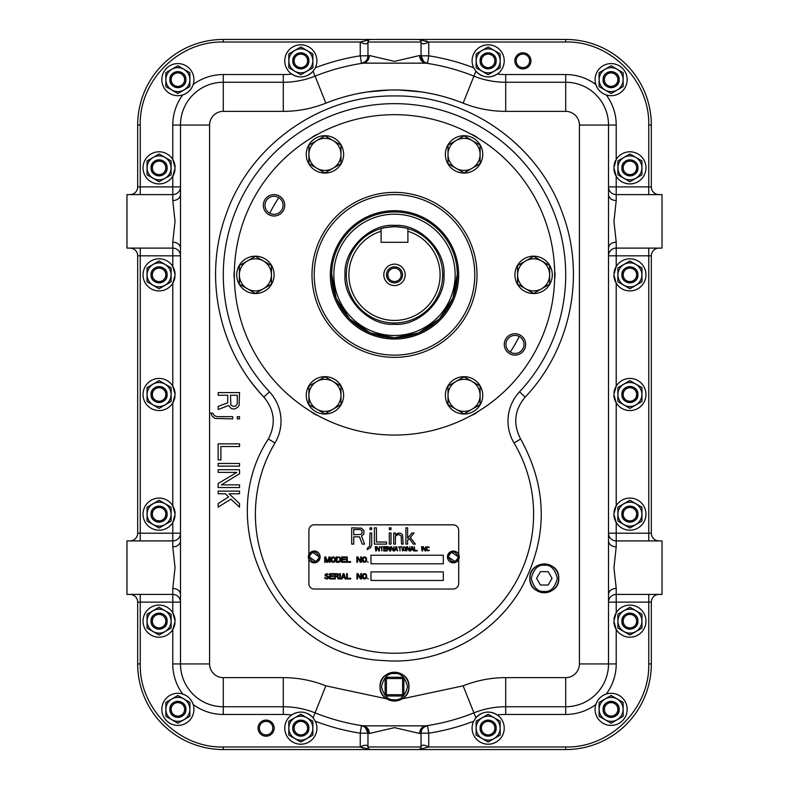 <?xml version="1.0" encoding="UTF-8"?>
<svg xmlns="http://www.w3.org/2000/svg" width="789" height="789" viewBox="0 0 789 789"><rect width="100%" height="100%" fill="white"/><g stroke="black" fill="none" stroke-linecap="round" stroke-linejoin="round"><path stroke-width="1.18" d="M530.948 60.852A8.038 8.038 0 0 1 522.91 68.89A8.038 8.038 0 0 1 514.872 60.852A8.038 8.038 0 0 1 522.91 52.814A8.038 8.038 0 0 1 530.948 60.852A8.028 8.028 0 0 1 522.91 68.88A8.028 8.028 0 0 1 514.882 60.852A8.028 8.028 0 0 1 522.91 52.824A8.028 8.028 0 0 1 530.938 60.852A8.058 8.058 0 0 0 522.91 52.794A8.058 8.058 0 0 0 514.852 60.852A8.058 8.058 0 0 0 522.91 68.909A8.058 8.058 0 0 0 530.967 60.852M258.052 728.148A8.038 8.038 0 0 0 266.09 736.186A8.038 8.038 0 0 0 274.128 728.148A8.038 8.038 0 0 0 266.09 720.11A8.038 8.038 0 0 0 258.052 728.148A8.028 8.028 0 0 1 266.09 720.12A8.028 8.028 0 0 1 274.118 728.148A8.028 8.028 0 0 1 266.09 736.176A8.028 8.028 0 0 1 258.062 728.148A8.058 8.058 0 0 0 266.09 736.206A8.058 8.058 0 0 0 274.148 728.148A8.058 8.058 0 0 0 266.09 720.091A8.058 8.058 0 0 0 258.033 728.148M662.02 540.889L648.745 540.909L648.745 533.206L616.219 533.206L616.219 546.905L613.95 567.656L616.219 588.407L616.219 594.413L662.02 594.413L662.02 540.909L616.219 540.909A7.703 7.703 0 0 1 608.516 533.206A7.703 7.703 144.1 0 0 616.219 540.909A7.703 7.703 0 0 1 608.516 533.206A7.703 7.703 144.1 0 0 616.219 540.909M608.516 186.904A7.703 7.703 144.1 0 0 616.219 194.607A7.703 7.703 0 0 1 608.516 186.904L616.219 186.904L616.219 194.607A7.703 7.703 144.1 0 1 608.516 186.904A7.703 7.703 0 0 0 616.219 194.607L662.02 194.607L648.745 194.607L648.745 186.904L616.219 186.904L616.219 176.223A16.046 16.046 0 0 0 645.964 167.86A16.046 16.046 0 0 0 616.219 159.486L616.219 125.056A50.506 50.506 0 0 0 606.258 94.936A16.046 16.046 0 0 0 627.176 79.64A16.046 16.046 0 0 0 611.13 63.593A16.046 16.046 0 0 0 595.833 84.512A50.506 50.506 0 0 0 565.713 74.551L505.71 74.551A77.904 77.904 0 0 1 497.238 74.087A16.046 16.046 0 0 0 488.154 44.795A16.046 16.046 0 0 0 473.666 67.765A221.719 221.719 0 0 0 428.743 55.812L427.549 63.416L425.784 63.15A214.016 214.016 0 0 1 425.784 63.15L363.216 63.15A214.016 214.016 0 0 1 363.226 63.15L361.451 63.416L360.257 55.812A221.719 221.719 0 0 0 315.334 67.765A16.046 16.046 0 0 0 300.846 44.795A16.046 16.046 0 0 0 291.762 74.087A77.904 77.904 0 0 1 283.29 74.551L223.287 74.551A50.506 50.506 0 0 0 193.167 84.512A16.046 16.046 0 0 0 177.87 63.593A16.046 16.046 0 0 0 161.824 79.64A16.046 16.046 0 0 0 182.742 94.936A50.506 50.506 0 0 0 172.781 125.056L172.781 159.486A16.046 16.046 0 0 0 143.036 167.86A16.046 16.046 0 0 0 172.781 176.223L172.781 186.904L140.255 186.904L140.255 194.607L129.978 194.607A7.703 7.703 0 0 0 137.68 186.885A7.703 7.703 0 0 1 129.978 194.607L126.98 194.587L126.98 248.111L172.781 248.111L172.781 242.115L175.05 221.364L172.781 200.613L172.781 194.607L126.98 194.607M129.978 594.413A7.703 7.703 84.3 0 1 137.68 602.115A7.703 7.703 84.3 0 0 129.978 594.413L140.255 594.413L140.255 663.943L137.68 663.943L137.68 602.115L172.781 602.115L172.781 594.413A7.703 7.703 -36.3 0 1 180.484 602.115A7.703 7.703 -36.3 0 0 172.781 594.413L126.98 594.413L126.98 540.909L129.978 540.889A7.703 7.703 0 0 0 137.68 533.177M367.171 749.215L370.524 749.55A2.564 2.564 45 0 1 367.96 746.986L367.96 733.188L365.277 727.35L361.451 725.584L363.216 725.85A214.016 214.016 0 0 1 363.216 725.85L425.784 725.85A214.016 214.016 0 0 0 426.701 725.712A214.016 214.016 0 0 1 425.774 725.85A214.016 214.016 0 0 1 425.774 725.85L427.549 725.584A214.016 214.016 0 0 1 427.441 725.594A214.016 214.016 0 0 0 427.549 725.584L428.743 733.188A221.719 221.719 0 0 0 473.666 721.235A16.046 16.046 0 0 0 488.154 744.205A16.046 16.046 0 0 0 497.238 714.913A77.904 77.904 0 0 1 505.71 714.449L565.713 714.449A50.506 50.506 0 0 0 595.833 704.488A16.046 16.046 0 0 0 611.13 725.407A16.046 16.046 0 0 0 627.176 709.36A16.046 16.046 0 0 0 606.258 694.064A50.506 50.506 0 0 0 616.219 663.943L616.219 629.514A16.046 16.046 0 0 0 645.964 621.14A16.046 16.046 0 0 0 616.219 612.777L616.219 602.115L648.745 602.115L648.745 594.413L659.022 594.413A7.703 7.703 0 0 0 651.319 602.115A7.703 7.703 0 0 1 659.022 594.413M180.484 602.115L172.781 602.115L172.781 612.777A16.046 16.046 0 0 0 143.036 621.14A16.046 16.046 0 0 0 172.781 629.514L172.781 663.943L180.484 663.943L180.484 540.929C180.03 544.558 177.466 546.55 172.781 546.905L172.781 540.909L126.98 540.909M180.484 540.929L180.484 194.636C180.03 198.266 177.466 200.258 172.781 200.613M223.287 39.45A85.606 85.606 0 0 0 137.68 125.056A85.606 85.606 0 0 1 223.287 39.45L370.534 39.45A2.564 2.564 143.8 0 0 367.96 42.014C367.457 44.421 364.893 44.421 360.257 42.014L223.287 42.014L223.287 39.45L370.534 39.45L360.257 42.014L370.534 39.45L565.713 39.45A85.606 85.606 0 0 1 651.319 125.056A85.606 85.606 0 0 0 565.713 39.45L418.466 39.45A2.564 2.564 -135 0 1 421.04 42.014L421.04 55.812L419.62 55.526L394.49 61.374L369.38 55.526L367.96 55.812C367.654 59.944 365.485 62.479 361.451 63.416A214.016 214.016 0 0 0 315.067 76.138A85.606 85.606 0 0 1 283.29 82.253L223.287 82.253A42.803 42.803 0 0 0 180.484 125.056L180.484 194.636M428.486 41.916L425.794 40.9M421.829 39.785L418.476 39.45L428.743 42.014C424.107 44.421 421.543 44.421 421.04 42.014L367.96 42.014L367.96 55.812A7.703 7.703 0 0 1 364.883 61.976A7.703 7.703 0 0 0 367.96 55.812C367.654 59.944 365.485 62.479 361.451 63.416A7.703 7.703 0 0 1 361.451 63.416L361.559 63.406M659.022 194.607A7.703 7.703 -95.7 0 1 651.319 186.904A7.703 7.703 0 0 0 659.022 194.587A7.703 7.703 -95.7 0 1 651.319 186.904L651.319 125.056A85.606 85.606 0 0 0 565.713 39.45L565.713 42.014L428.743 42.014L428.743 55.812L421.04 55.812L423.723 61.65L427.549 63.416A7.703 7.703 0 0 1 421.04 55.812M565.713 746.986L565.713 749.55L418.466 749.55L428.743 746.986L418.466 749.55L223.287 749.55L370.534 749.55L360.257 746.986C364.893 744.579 367.457 744.579 367.96 746.986L421.04 746.986C421.543 744.579 424.107 744.579 428.743 746.986L565.713 746.986C610.084 748.12 649.889 708.315 648.745 663.943L648.745 602.115L651.319 602.115L651.319 663.943A85.606 85.606 0 0 1 565.713 749.55L418.466 749.55A2.564 2.564 -36.2 0 0 421.04 746.986L421.04 733.188C421.346 729.056 423.515 726.521 427.549 725.584A7.703 7.703 0 0 1 427.549 725.584L427.441 725.594M651.319 533.177A7.703 7.703 0 0 0 659.022 540.889A7.703 7.703 -95.7 0 1 651.319 533.206L651.319 255.823A7.703 7.703 0 0 1 659.022 248.111L648.745 248.111L648.745 255.823L651.319 255.823A7.703 7.703 0 0 1 659.022 248.111M360.524 747.084L363.206 748.1M394.5 225.407L395.259 225.417C419.827 223.711 446.239 250.902 443.941 275.223C445.844 299.712 418.9 326.39 394.5 324.279L393.741 324.279C369.173 325.975 342.761 298.784 345.059 274.464C343.156 249.985 370.1 223.297 394.5 225.407M381.748 228.406A48.149 48.149 0 0 0 381.097 228.593C381.876 227.952 386.344 227.321 394.5 226.69C402.646 227.311 407.114 227.952 407.903 228.593A48.149 48.149 0 0 0 381.955 228.356M407.903 231.276L407.903 228.593A48.149 48.149 0 0 1 394.5 322.997A48.149 48.149 0 0 1 381.097 228.593L381.097 242.292L407.903 242.292L407.903 231.276A45.584 45.584 0 0 1 394.5 320.433A45.584 45.584 0 0 1 381.097 231.276M455.154 274.848A60.654 60.654 0 0 0 394.5 214.194A60.654 60.654 0 0 0 333.846 274.848A60.654 60.654 0 0 0 394.5 335.503A60.654 60.654 0 0 0 455.154 274.848M457.373 274.848A62.873 62.873 0 0 0 394.5 211.965A62.873 62.873 0 0 0 331.627 274.848A62.873 62.873 0 0 0 394.5 337.722A62.873 62.873 0 0 0 457.373 274.848M405.201 274.848A10.701 10.701 0 0 1 394.5 285.549A10.701 10.701 0 0 1 383.799 274.848A10.701 10.701 0 0 1 394.5 264.147A10.701 10.701 0 0 1 405.201 274.848M387.823 274.848A6.677 6.677 0 0 0 394.5 281.525A6.677 6.677 0 0 0 401.177 274.848A6.677 6.677 0 0 0 394.5 268.171A6.677 6.677 0 0 0 387.823 274.848L388.356 277.452M386.472 274.848A8.028 8.028 0 0 1 394.5 266.82A8.028 8.028 0 0 1 402.528 274.848A8.028 8.028 0 0 1 394.5 282.866A8.028 8.028 0 0 1 386.472 274.848M400.644 272.244L401.177 274.848M516.164 60.852A6.746 6.746 0 0 1 522.91 54.106A6.746 6.746 0 0 1 529.646 60.852A6.746 6.746 0 0 1 522.91 67.598A6.746 6.746 0 0 1 516.164 60.852M259.354 728.148A6.746 6.746 0 0 1 266.09 721.402A6.746 6.746 0 0 1 272.836 728.148A6.746 6.746 0 0 1 266.09 734.894A6.746 6.746 0 0 1 259.354 728.148M269.463 391.817A42.803 42.803 0 0 1 274.976 442.964A139.111 139.111 0 0 0 394.5 653.243A139.111 139.111 0 0 0 514.024 442.964A42.803 42.803 0 0 1 519.537 391.817A171.213 171.213 0 0 1 519.537 391.827A171.213 171.213 0 0 0 394.5 103.655A171.213 171.213 0 0 0 269.463 391.817A171.213 171.213 0 0 1 269.463 391.817L263.832 397.084C274.631 410.063 276.14 424.038 268.359 439.019C210.87 526.519 278.448 657.05 383.237 660.511C438.674 665.403 495.167 635.382 522.131 586.7C548.108 537.181 547.615 487.957 520.641 439.019C512.86 424.038 514.369 410.063 525.168 397.084C570.575 349.537 585.763 276.012 562.863 214.312C538.828 144.466 467.818 94.7 393.967 95.952C320.107 95.144 249.393 145.334 225.782 215.318C203.375 276.821 218.691 349.793 263.832 397.084A178.916 178.916 0 0 1 250.212 380.653M223.287 105.726L223.287 111.357A13.699 13.699 0 0 0 209.588 125.056L209.588 663.943A13.699 13.699 0 0 0 223.287 677.643L283.29 677.643A114.711 114.711 0 0 1 325.867 685.838L386.906 698.867M402.104 698.857L463.133 685.838A114.711 114.711 0 0 1 505.71 677.643L565.713 677.643A13.699 13.699 0 0 0 579.412 663.943L579.412 125.056A13.699 13.699 0 0 0 565.713 111.357L505.71 111.357A114.711 114.711 0 0 1 463.133 103.162A184.912 184.912 0 0 0 325.867 103.162A114.711 114.711 0 0 1 283.29 111.357L223.287 111.357L223.287 82.303M616.219 194.607L616.219 200.613C611.574 200.209 609.009 198.217 608.516 194.617L608.516 125.056A42.803 42.803 0 0 0 565.713 82.253L505.71 82.253A85.606 85.606 0 0 1 473.933 76.138A214.016 214.016 0 0 0 427.549 63.416L423.723 61.65M192.999 703.985A16.046 16.046 0 0 0 161.824 709.36A16.046 16.046 0 0 0 177.87 725.407A16.046 16.046 0 0 0 193.167 704.488A50.506 50.506 0 0 0 223.287 714.449L283.29 714.449A77.904 77.904 0 0 1 291.762 714.913A16.046 16.046 0 0 0 300.846 744.205A16.046 16.046 0 0 0 315.334 721.235A221.719 221.719 0 0 0 360.257 733.188L361.451 725.584A7.703 7.703 0 0 1 367.96 733.188L369.38 733.474L394.51 727.626L419.62 733.474C419.856 729.283 421.918 726.748 425.784 725.85A214.016 214.016 0 0 0 473.933 712.861A85.606 85.606 0 0 1 505.71 706.747L565.713 706.747A42.803 42.803 0 0 0 608.516 663.943L608.516 594.383C608.97 590.754 611.534 588.762 616.219 588.407M608.516 248.091C608.97 244.462 611.534 242.47 616.219 242.115L613.95 221.364L616.219 200.613C611.544 200.258 608.97 198.266 608.516 194.636L608.516 594.383M172.781 594.413L172.781 588.407L175.05 567.656L172.781 546.905M129.978 248.111A7.703 7.703 84.3 0 1 137.68 255.823A7.703 7.703 84.3 0 0 129.978 248.111L140.255 248.111L140.255 533.206L137.68 533.206L137.68 255.823L172.781 255.823L172.781 266.495A16.046 16.046 0 0 0 143.036 274.868A16.046 16.046 0 0 0 172.781 283.231L172.781 386.127A16.046 16.046 0 0 0 143.036 394.5A16.046 16.046 0 0 0 172.781 402.873L172.781 505.769A16.046 16.046 0 0 0 143.036 514.132A16.046 16.046 0 0 0 172.781 522.505L172.781 533.206L140.255 533.206L140.255 540.909L129.978 540.909A7.703 7.703 0 0 0 137.68 533.206A7.703 7.703 0 0 1 129.978 540.909M223.287 42.014C178.916 40.88 139.111 80.685 140.255 125.056L137.68 125.056L137.68 186.904A7.703 7.703 0 0 1 129.978 194.607M662.02 194.607L662.02 248.111L616.219 248.111A7.703 7.703 -82.5 0 0 608.516 255.823A7.703 7.703 0 0 1 616.219 248.111L616.219 242.115M651.319 186.904L648.745 186.904L648.745 125.056C649.889 80.685 610.084 40.88 565.713 42.014M140.255 663.943C139.111 708.315 178.916 748.12 223.287 746.986L360.257 746.986L360.257 733.188L367.96 733.188M615.962 266.929A16.046 16.046 0 0 0 614.463 270.519M614.306 271.12A16.046 16.046 0 0 0 614 272.787M613.911 276.042A16.046 16.046 0 0 0 616.071 282.985M615.962 159.92A16.046 16.046 0 0 0 614.463 163.51M614.306 164.112A16.046 16.046 0 0 0 614 165.779M613.911 169.033A16.046 16.046 0 0 0 616.071 175.977M596.001 85.015A16.046 16.046 0 0 0 606.258 94.936C601.09 93.151 597.618 89.67 595.833 84.512M497.238 74.087C489.466 78.624 482.355 77.667 475.895 71.217A16.046 16.046 0 0 0 481.448 75.438M486.32 76.799A16.046 16.046 0 0 0 491.744 76.494M492.839 76.198A16.046 16.046 0 0 0 494.989 75.369M292.512 74.57A16.046 16.046 0 0 0 302.7 76.799M305.787 76.119A16.046 16.046 0 0 0 313.105 71.217C306.714 77.697 299.603 78.653 291.762 74.087M183.127 94.808A16.046 16.046 0 0 0 189.222 90.991M189.252 90.962A16.046 16.046 0 0 0 193.088 84.768M175.089 166.686A16.046 16.046 0 0 0 172.929 159.743M173.038 175.799A16.046 16.046 0 0 0 174.537 172.209M174.694 171.607A16.046 16.046 0 0 0 175 169.941M175.089 273.694A16.046 16.046 0 0 0 172.929 266.741M173.038 282.807A16.046 16.046 0 0 0 174.537 279.217M174.694 278.616A16.046 16.046 0 0 0 175 276.939M175.089 393.326A16.046 16.046 0 0 0 172.929 386.383M173.038 402.439A16.046 16.046 0 0 0 174.537 398.849M174.694 398.248A16.046 16.046 0 0 0 175 396.581M175.089 512.958A16.046 16.046 0 0 0 172.929 506.015M173.038 522.071A16.046 16.046 0 0 0 174.537 518.481M174.694 517.88A16.046 16.046 0 0 0 175 516.213M175.089 619.967A16.046 16.046 0 0 0 172.929 613.023M173.038 629.08A16.046 16.046 0 0 0 174.537 625.49M174.694 624.888A16.046 16.046 0 0 0 175 623.221M291.762 714.913C299.534 710.376 306.645 711.333 313.105 717.783A16.046 16.046 0 0 0 307.552 713.562M302.68 712.201A16.046 16.046 0 0 0 297.256 712.506M296.161 712.802A16.046 16.046 0 0 0 294.011 713.631M496.488 714.43A16.046 16.046 0 0 0 486.3 712.201M483.213 712.881A16.046 16.046 0 0 0 475.895 717.783C482.286 711.303 489.397 710.347 497.238 714.913M605.873 694.192A16.046 16.046 0 0 0 599.778 698.009M599.748 698.038A16.046 16.046 0 0 0 595.912 704.232M615.962 613.201A16.046 16.046 0 0 0 614.463 616.791M614.306 617.392A16.046 16.046 0 0 0 614 619.059M613.911 622.314A16.046 16.046 0 0 0 616.071 629.257M615.962 506.193A16.046 16.046 0 0 0 614.463 509.783M614.306 510.384A16.046 16.046 0 0 0 614 512.061M613.911 515.306A16.046 16.046 0 0 0 616.071 522.259M615.962 386.561A16.046 16.046 0 0 0 614.463 390.151M614.306 390.752A16.046 16.046 0 0 0 614 392.419M613.911 395.674A16.046 16.046 0 0 0 616.071 402.617M137.68 663.943A85.606 85.606 0 0 0 223.287 749.55A85.606 85.606 0 0 1 137.68 663.943M505.71 74.551L505.71 82.253A85.606 85.606 0 0 1 473.933 76.138L475.895 71.217L473.666 67.765M616.219 176.223L613.862 167.86L616.219 159.486M209.588 663.943L180.484 663.943A42.803 42.803 0 0 0 223.287 706.747L283.29 706.747A85.606 85.606 0 0 1 315.067 712.861L313.105 717.783L315.334 721.235M172.781 663.943A50.506 50.506 0 0 0 182.742 694.064C187.91 695.849 191.382 699.33 193.167 704.488M172.781 612.777L175.138 621.14L172.781 629.514M608.516 533.206L616.219 533.206L616.219 522.505A16.046 16.046 0 0 0 645.964 514.132A16.046 16.046 0 0 0 616.219 505.769L616.219 402.873A16.046 16.046 0 0 0 645.964 394.5A16.046 16.046 0 0 0 616.219 386.127L616.219 283.231A16.046 16.046 0 0 0 645.964 274.868A16.046 16.046 0 0 0 616.219 266.495L616.219 255.823L648.745 255.823L648.745 533.206L651.319 533.206A7.703 7.703 -95.7 0 0 659.022 540.909M616.219 283.231L613.862 274.868L616.219 266.495M315.334 67.765L313.105 71.217L315.067 76.138A85.606 85.606 0 0 1 283.29 82.253L283.29 74.551M193.167 84.512C191.382 89.67 187.91 93.151 182.742 94.936M172.781 159.486L175.138 167.86L172.781 176.223M172.781 266.495L175.138 274.868L172.781 283.231M172.781 386.127L175.138 394.5L172.781 402.873M172.781 505.769L175.138 514.132L172.781 522.505M473.666 721.235L475.895 717.783L473.933 712.861A85.606 85.606 0 0 1 505.71 706.747L505.71 714.449M595.833 704.488C597.618 699.33 601.09 695.849 606.258 694.064M616.219 629.514L613.862 621.14L616.219 612.777M616.219 522.505L613.862 514.132L616.219 505.769M616.219 402.873L613.862 394.5L616.219 386.127M608.516 602.115A7.703 7.703 -82.5 0 1 616.219 594.413L616.219 602.115L608.516 602.115A7.703 7.703 -82.5 0 1 616.219 594.413M419.62 733.474L421.04 733.188A7.703 7.703 0 0 1 424.117 727.024A7.703 7.703 0 0 0 421.04 733.188C421.346 729.056 423.515 726.521 427.549 725.584L425.794 725.85M180.484 533.206A7.703 7.703 95.9 0 1 172.781 540.909A7.703 7.703 0 0 0 180.484 533.206A7.703 7.703 95.9 0 1 172.781 540.909L172.781 533.206L180.484 533.206A7.703 7.703 0 0 1 172.781 540.909M180.484 255.823A7.703 7.703 -36.3 0 0 172.781 248.111L172.781 255.823L180.484 255.823A7.703 7.703 -36.3 0 0 172.781 248.111M180.484 186.904A7.703 7.703 95.9 0 1 172.781 194.607A7.703 7.703 0 0 0 180.484 186.904A7.703 7.703 95.9 0 1 172.781 194.607L172.781 186.904L180.484 186.904A7.703 7.703 0 0 1 172.781 194.607M363.216 725.85L363.216 725.85A214.016 214.016 0 0 1 363.216 725.85A214.016 214.016 0 0 1 315.067 712.861A214.016 214.016 0 0 0 363.216 725.85C367.082 726.748 369.144 729.283 369.38 733.474M369.38 55.526C369.144 59.717 367.082 62.252 363.216 63.15A214.016 214.016 0 0 1 363.226 63.15A214.016 214.016 0 0 0 315.067 76.138L325.867 103.162A184.912 184.912 0 0 1 389.658 90.025L367.644 91.918M421.356 91.918L399.342 90.025A184.912 184.912 0 0 1 463.133 103.162L473.933 76.138A214.016 214.016 0 0 0 425.784 63.15A214.016 214.016 0 0 1 425.784 63.15A214.016 214.016 0 0 1 473.933 76.138A85.606 85.606 0 0 0 505.71 82.253L505.71 111.357M579.412 125.056L608.516 125.056A42.803 42.803 0 0 0 565.713 82.253L565.713 74.551M223.287 677.643L223.287 706.747A42.803 42.803 0 0 1 180.484 663.943L180.494 663.943A42.803 42.803 0 0 0 223.287 706.747L223.287 714.449M565.713 714.449L565.713 706.747A42.803 42.803 0 0 0 608.516 663.943L579.412 663.943M218.149 395.25L227.715 395.25L227.715 402.824L218.149 406.394L218.149 409.521L228.623 405.507L231.355 408.623L234.54 409.067L237.736 407.292L239.097 405.507L239.55 392.577L218.149 392.577L218.149 395.25M210.87 413.081L212.231 416.207L214.963 418.436L232.725 418.88L232.725 416.651L217.241 416.651L214.509 415.764L212.685 413.081L210.87 413.081M237.272 416.651L237.272 418.88L239.55 418.88L239.55 416.651L237.272 416.651M239.55 446.525L239.55 443.852L218.149 443.852L218.149 459.898L220.881 459.898L220.881 446.525L239.55 446.525M218.149 463.468L218.149 466.141L239.55 466.141L239.55 463.468L218.149 463.468M218.149 469.711L218.149 472.384L236.818 472.384L218.149 483.529L218.149 487.543L239.55 487.543L239.55 484.87L221.344 484.87L239.55 473.725L239.55 469.711L218.149 469.711M218.149 491.113L218.149 493.786L225.437 493.786L228.623 496.902L218.149 503.589L218.149 507.159L230.901 499.131L239.55 507.159L239.55 503.589L229.076 493.786L239.55 493.786L239.55 491.113L218.149 491.113M230.447 395.25L237.272 395.25L237.272 403.721L235.911 405.95L233.179 406.394L230.901 405.063L230.447 395.25M529.863 578.337C528.975 559.707 559.648 559.707 558.76 578.337C559.648 596.977 528.975 596.977 529.863 578.337M408.949 686.627C409.836 705.267 379.164 705.267 380.051 686.627C379.164 667.997 409.836 667.997 408.949 686.627M554.637 278.833A21.402 21.402 0 0 0 554.637 270.903M471.141 415.537A21.402 21.402 0 0 0 478.006 411.572M478.006 138.164A21.402 21.402 0 0 0 471.141 134.199M317.859 134.199A21.402 21.402 0 0 0 310.994 138.164M278.793 197.644A139.111 139.111 0 0 0 269.769 213.277M234.363 270.903A21.402 21.402 0 0 0 234.363 278.833M310.994 411.572A21.402 21.402 0 0 0 317.859 415.537M510.207 352.091A139.111 139.111 0 0 0 519.231 336.459M264.996 205.308A9.034 9.034 0 0 0 274.03 214.342A9.034 9.034 0 0 0 283.064 205.308A9.034 9.034 0 0 0 274.03 196.283A9.034 9.034 0 0 0 264.996 205.308M312 274.868A82.5 82.5 0 0 0 394.5 357.368A82.5 82.5 0 0 0 477 274.868A82.5 82.5 0 0 0 394.5 192.368A82.5 82.5 0 0 0 312 274.868M505.936 344.418A9.034 9.034 0 0 0 514.97 353.452A9.034 9.034 0 0 0 524.004 344.418A9.034 9.034 0 0 0 514.97 335.394A9.034 9.034 0 0 0 505.936 344.418M234.313 274.868A160.187 160.187 0 0 1 394.5 114.671A160.187 160.187 0 0 1 554.687 274.868A160.187 160.187 0 0 1 394.5 435.055A160.187 160.187 0 0 1 234.313 274.868M263.329 205.308A10.701 10.701 0 0 1 274.03 194.607A10.701 10.701 0 0 1 284.73 205.308A10.701 10.701 0 0 1 274.03 216.008A10.701 10.701 0 0 1 263.329 205.308M504.27 344.418A10.701 10.701 0 0 1 514.97 333.717A10.701 10.701 0 0 1 525.671 344.418A10.701 10.701 0 0 1 514.97 355.119A10.701 10.701 0 0 1 504.27 344.418M458.665 274.868A64.165 64.165 0 0 1 394.5 339.023A64.165 64.165 0 0 1 330.335 274.868A64.165 64.165 0 0 1 394.5 210.702A64.165 64.165 0 0 1 458.665 274.868M474.781 274.868A80.281 80.281 0 0 0 394.5 194.587A80.281 80.281 0 0 0 314.219 274.868A80.281 80.281 0 0 0 394.5 355.139A80.281 80.281 0 0 0 474.781 274.868M306.26 154.397A18.68 18.68 0 0 1 324.95 135.708A18.68 18.68 0 0 1 343.629 154.397A18.68 18.68 0 0 1 324.95 173.077A18.68 18.68 0 0 1 306.26 154.397M445.371 154.397A18.68 18.68 0 0 1 464.05 135.708A18.68 18.68 0 0 1 482.74 154.397A18.68 18.68 0 0 1 464.05 173.077A18.68 18.68 0 0 1 445.371 154.397M514.921 274.868A18.68 18.68 0 0 1 533.611 256.178A18.68 18.68 0 0 1 552.29 274.868A18.68 18.68 0 0 1 533.611 293.547A18.68 18.68 0 0 1 514.921 274.868M445.371 395.338A18.68 18.68 0 0 1 464.05 376.659A18.68 18.68 0 0 1 482.74 395.338A18.68 18.68 0 0 1 464.05 414.018A18.68 18.68 0 0 1 445.371 395.338M306.26 395.338A18.68 18.68 0 0 1 324.95 376.659A18.68 18.68 0 0 1 343.629 395.338A18.68 18.68 0 0 1 324.95 414.018A18.68 18.68 0 0 1 306.26 395.338M236.71 274.868A18.68 18.68 0 0 1 255.389 256.178A18.68 18.68 0 0 1 274.079 274.868A18.68 18.68 0 0 1 255.389 293.547A18.68 18.68 0 0 1 236.71 274.868M324.95 170.424A16.027 16.027 0 0 1 308.913 154.397A16.027 16.027 0 0 1 324.95 138.361A16.027 16.027 0 0 1 340.976 154.397A16.027 16.027 0 0 1 324.95 170.424M308.893 145.127L324.95 135.856L340.996 145.127L340.996 163.658L324.95 172.929L308.893 163.658L308.893 145.127M464.05 170.424A16.027 16.027 0 0 1 448.024 154.397A16.027 16.027 0 0 1 464.05 138.361A16.027 16.027 0 0 1 480.087 154.397A16.027 16.027 0 0 1 464.05 170.424M448.004 145.127L464.05 135.856L480.106 145.127L480.106 163.658L464.05 172.929L448.004 163.658L448.004 145.127M533.611 290.894A16.027 16.027 0 0 1 517.584 274.868A16.027 16.027 0 0 1 533.611 258.831A16.027 16.027 0 0 1 549.637 274.868A16.027 16.027 0 0 1 533.611 290.894M517.554 265.597L533.611 256.336L549.657 265.597L549.657 284.129L533.611 293.4L517.554 284.129L517.554 265.597M464.05 411.365A16.027 16.027 0 0 1 448.024 395.338A16.027 16.027 0 0 1 464.05 379.312A16.027 16.027 0 0 1 480.087 395.338A16.027 16.027 0 0 1 464.05 411.365M448.004 386.068L464.05 376.807L480.106 386.068L480.106 404.609L464.05 413.87L448.004 404.609L448.004 386.068M324.95 411.365A16.027 16.027 0 0 1 308.913 395.338A16.027 16.027 0 0 1 324.95 379.312A16.027 16.027 0 0 1 340.976 395.338A16.027 16.027 0 0 1 324.95 411.365M308.893 386.068L324.95 376.807L340.996 386.068L340.996 404.609L324.95 413.87L308.893 404.609L308.893 386.068M255.389 290.894A16.027 16.027 0 0 1 239.363 274.868A16.027 16.027 0 0 1 255.389 258.831A16.027 16.027 0 0 1 271.416 274.868A16.027 16.027 0 0 1 255.389 290.894M239.343 265.597L255.389 256.336L271.446 265.597L271.446 284.129L255.389 293.4L239.343 284.129L239.343 265.597M629.918 406.483A11.983 11.983 0 0 1 617.935 394.5A11.983 11.983 0 0 1 629.918 382.517A11.983 11.983 0 0 1 641.901 394.5A11.983 11.983 0 0 1 629.918 406.483M629.918 380.614L617.886 387.557L617.886 401.443L629.918 408.386L641.94 401.443L641.94 387.557L629.918 380.614M629.918 526.115A11.983 11.983 0 0 1 617.935 514.132A11.983 11.983 0 0 1 629.918 502.149A11.983 11.983 0 0 1 641.901 514.132A11.983 11.983 0 0 1 629.918 526.115M629.918 500.246L617.886 507.189L617.886 521.075L629.918 528.019L641.94 521.075L641.94 507.189L629.918 500.246M629.918 633.123A11.983 11.983 0 0 1 617.935 621.14A11.983 11.983 0 0 1 629.918 609.157A11.983 11.983 0 0 1 641.901 621.14A11.983 11.983 0 0 1 629.918 633.123M629.918 607.254L617.886 614.197L617.886 628.083L629.918 635.027L641.94 628.083L641.94 614.197L629.918 607.254M611.13 721.343A11.983 11.983 0 0 1 599.137 709.36A11.983 11.983 0 0 1 611.13 697.377A11.983 11.983 0 0 1 623.113 709.36A11.983 11.983 0 0 1 611.13 721.343M611.13 695.474L599.098 702.417L599.098 716.304L611.13 723.247L623.152 716.304L623.152 702.417L611.13 695.474M488.154 740.131A11.983 11.983 0 0 1 476.171 728.148A11.983 11.983 0 0 1 488.154 716.165A11.983 11.983 0 0 1 500.137 728.148A11.983 11.983 0 0 1 488.154 740.131M488.154 714.262L476.122 721.205L476.122 735.092L488.154 742.035L500.177 735.092L500.177 721.205L488.154 714.262M300.846 740.131A11.983 11.983 0 0 1 288.863 728.148A11.983 11.983 0 0 1 300.846 716.165A11.983 11.983 0 0 1 312.829 728.148A11.983 11.983 0 0 1 300.846 740.131M300.846 714.262L288.823 721.205L288.823 735.092L300.846 742.035L312.878 735.092L312.878 721.205L300.846 714.262M177.87 721.343A11.983 11.983 0 0 1 165.887 709.36A11.983 11.983 0 0 1 177.87 697.377A11.983 11.983 0 0 1 189.863 709.36A11.983 11.983 0 0 1 177.87 721.343M177.87 695.474L165.848 702.417L165.848 716.304L177.87 723.247L189.902 716.304L189.902 702.417L177.87 695.474M159.082 633.123A11.983 11.983 0 0 1 147.099 621.14A11.983 11.983 0 0 1 159.082 609.157A11.983 11.983 0 0 1 171.065 621.14A11.983 11.983 0 0 1 159.082 633.123M159.082 607.254L147.06 614.197L147.06 628.083L159.082 635.027L171.114 628.083L171.114 614.197L159.082 607.254M159.082 526.115A11.983 11.983 0 0 1 147.099 514.132A11.983 11.983 0 0 1 159.082 502.149A11.983 11.983 0 0 1 171.065 514.132A11.983 11.983 0 0 1 159.082 526.115M159.082 500.246L147.06 507.189L147.06 521.075L159.082 528.019L171.114 521.075L171.114 507.189L159.082 500.246M159.082 406.483A11.983 11.983 0 0 1 147.099 394.5A11.983 11.983 0 0 1 159.082 382.517A11.983 11.983 0 0 1 171.065 394.5A11.983 11.983 0 0 1 159.082 406.483M159.082 380.614L147.06 387.557L147.06 401.443L159.082 408.386L171.114 401.443L171.114 387.557L159.082 380.614M159.082 286.851A11.983 11.983 0 0 1 147.099 274.868A11.983 11.983 0 0 1 159.082 262.885A11.983 11.983 0 0 1 171.065 274.868A11.983 11.983 0 0 1 159.082 286.851M159.082 260.981L147.06 267.925L147.06 281.811L159.082 288.754L171.114 281.811L171.114 267.925L159.082 260.981M159.082 179.843A11.983 11.983 0 0 1 147.099 167.86A11.983 11.983 0 0 1 159.082 155.877A11.983 11.983 0 0 1 171.065 167.86A11.983 11.983 0 0 1 159.082 179.843M159.082 153.973L147.06 160.917L147.06 174.803L159.082 181.746L171.114 174.803L171.114 160.917L159.082 153.973M177.87 91.623A11.983 11.983 0 0 1 165.887 79.64A11.983 11.983 0 0 1 177.87 67.657A11.983 11.983 0 0 1 189.863 79.64A11.983 11.983 0 0 1 177.87 91.623M177.87 65.753L165.848 72.696L165.848 86.583L177.87 93.526L189.902 86.583L189.902 72.696L177.87 65.753M300.846 72.835A11.983 11.983 0 0 1 288.863 60.852A11.983 11.983 0 0 1 300.846 48.869A11.983 11.983 0 0 1 312.829 60.852A11.983 11.983 0 0 1 300.846 72.835M300.846 46.965L288.823 53.908L288.823 67.795L300.846 74.738L312.878 67.795L312.878 53.908L300.846 46.965M488.154 72.835A11.983 11.983 0 0 1 476.171 60.852A11.983 11.983 0 0 1 488.154 48.869A11.983 11.983 0 0 1 500.137 60.852A11.983 11.983 0 0 1 488.154 72.835M488.154 46.965L476.122 53.908L476.122 67.795L488.154 74.738L500.177 67.795L500.177 53.908L488.154 46.965M611.13 91.623A11.983 11.983 0 0 1 599.137 79.64A11.983 11.983 0 0 1 611.13 67.657A11.983 11.983 0 0 1 623.113 79.64A11.983 11.983 0 0 1 611.13 91.623M611.13 65.753L599.098 72.696L599.098 86.583L611.13 93.526L623.152 86.583L623.152 72.696L611.13 65.753M629.918 179.843A11.983 11.983 0 0 1 617.935 167.86A11.983 11.983 0 0 1 629.918 155.877A11.983 11.983 0 0 1 641.901 167.86A11.983 11.983 0 0 1 629.918 179.843M629.918 153.973L617.886 160.917L617.886 174.803L629.918 181.746L641.94 174.803L641.94 160.917L629.918 153.973M629.918 286.851A11.983 11.983 0 0 1 617.935 274.868A11.983 11.983 0 0 1 629.918 262.885A11.983 11.983 0 0 1 641.901 274.868A11.983 11.983 0 0 1 629.918 286.851M629.918 260.981L617.886 267.925L617.886 281.811L629.918 288.754L641.94 281.811L641.94 267.925L629.918 260.981M621.89 394.5A8.028 8.028 0 0 1 629.918 386.472A8.028 8.028 0 0 1 637.946 394.5A8.028 8.028 0 0 1 629.918 402.528A8.028 8.028 0 0 1 621.89 394.5C621.436 384.154 638.39 384.144 637.946 394.5L637.946 394.5C638.39 404.846 621.436 404.856 621.89 394.5L622.452 391.541M623.172 394.5A6.746 6.746 0 0 1 629.918 387.754A6.746 6.746 0 0 1 636.654 394.5A6.746 6.746 0 0 1 629.918 401.246A6.746 6.746 0 0 1 623.172 394.5M637.374 397.459L637.946 394.5M621.89 274.868A8.028 8.028 0 0 1 629.918 266.84A8.028 8.028 0 0 1 637.946 274.868A8.028 8.028 0 0 1 629.918 282.896A8.028 8.028 0 0 1 621.89 274.868C621.436 264.512 638.39 264.512 637.946 274.868L637.946 274.868C638.39 285.214 621.436 285.214 621.89 274.868L622.452 271.909M623.172 274.868A6.746 6.746 0 0 1 629.918 268.122A6.746 6.746 0 0 1 636.654 274.868A6.746 6.746 0 0 1 629.918 281.604A6.746 6.746 0 0 1 623.172 274.868M637.374 277.817L637.946 274.868M621.89 167.86A8.028 8.028 0 0 1 629.918 159.832A8.028 8.028 0 0 1 637.946 167.86A8.028 8.028 0 0 1 629.918 175.888A8.028 8.028 0 0 1 621.89 167.86C621.436 157.504 638.39 157.504 637.946 167.86L637.946 167.86C638.39 178.206 621.436 178.206 621.89 167.86L622.452 164.901M623.172 167.86A6.746 6.746 0 0 1 629.918 161.114A6.746 6.746 0 0 1 636.654 167.86A6.746 6.746 0 0 1 629.918 174.596A6.746 6.746 0 0 1 623.172 167.86M637.374 170.809L637.946 167.86M603.102 79.64A8.028 8.028 0 0 1 611.13 71.612A8.028 8.028 0 0 1 619.148 79.64A8.028 8.028 0 0 1 611.13 87.668A8.028 8.028 0 0 1 603.102 79.64C602.648 69.294 619.602 69.294 619.148 79.64C619.602 89.995 602.648 89.995 603.102 79.64M604.384 79.64A6.746 6.746 0 0 1 611.13 72.904A6.746 6.746 0 0 1 617.866 79.64A6.746 6.746 0 0 1 611.13 86.386A6.746 6.746 0 0 1 604.384 79.64M618.586 82.598L619.148 79.64M480.126 60.852A8.028 8.028 0 0 1 488.154 52.824A8.028 8.028 0 0 1 496.182 60.852A8.028 8.028 0 0 1 488.154 68.88A8.028 8.028 0 0 1 480.126 60.852C479.673 50.506 496.626 50.496 496.182 60.852L496.182 60.852C496.626 71.197 479.673 71.207 480.126 60.852L480.688 57.893M481.408 60.852A6.746 6.746 0 0 1 488.154 54.106A6.746 6.746 0 0 1 494.89 60.852A6.746 6.746 0 0 1 488.154 67.598A6.746 6.746 0 0 1 481.408 60.852M495.61 63.81L496.182 60.852M292.818 60.852A8.028 8.028 0 0 1 300.846 52.824A8.028 8.028 0 0 1 308.874 60.852A8.028 8.028 0 0 1 300.846 68.88A8.028 8.028 0 0 1 292.818 60.852L292.818 60.852C292.374 50.506 309.327 50.496 308.874 60.852C309.327 71.197 292.374 71.207 292.818 60.852L293.39 57.893M294.11 60.852A6.746 6.746 0 0 1 300.846 54.106A6.746 6.746 0 0 1 307.592 60.852A6.746 6.746 0 0 1 300.846 67.598A6.746 6.746 0 0 1 294.11 60.852M308.312 63.81L308.874 60.852M169.852 79.64A8.028 8.028 0 0 1 177.87 71.612A8.028 8.028 0 0 1 185.898 79.64A8.028 8.028 0 0 1 177.87 87.668A8.028 8.028 0 0 1 169.852 79.64C169.398 69.294 186.352 69.294 185.898 79.64L185.898 79.64C186.352 89.995 169.398 89.995 169.852 79.64L170.414 76.691M171.134 79.64A6.746 6.746 0 0 1 177.87 72.904A6.746 6.746 0 0 1 184.616 79.64A6.746 6.746 0 0 1 177.87 86.386A6.746 6.746 0 0 1 171.134 79.64M151.054 167.86A8.028 8.028 0 0 1 159.082 159.832A8.028 8.028 0 0 1 167.11 167.86A8.028 8.028 0 0 1 159.082 175.888A8.028 8.028 0 0 1 151.054 167.86C150.61 157.504 167.564 157.504 167.11 167.86L167.11 167.86C167.564 178.206 150.61 178.206 151.054 167.86L151.626 164.901M152.346 167.86A6.746 6.746 0 0 1 159.082 161.114A6.746 6.746 0 0 1 165.828 167.86A6.746 6.746 0 0 1 159.082 174.596A6.746 6.746 0 0 1 152.346 167.86M166.548 170.809L167.11 167.86M151.054 274.868A8.028 8.028 0 0 1 159.082 266.84A8.028 8.028 0 0 1 167.11 274.868A8.028 8.028 0 0 1 159.082 282.896A8.028 8.028 0 0 1 151.054 274.868C150.61 264.512 167.564 264.512 167.11 274.868L167.11 274.868C167.564 285.214 150.61 285.214 151.054 274.868L151.626 271.909M152.346 274.868A6.746 6.746 0 0 1 159.082 268.122A6.746 6.746 0 0 1 165.828 274.868A6.746 6.746 0 0 1 159.082 281.604A6.746 6.746 0 0 1 152.346 274.868M166.548 277.817L167.11 274.868M151.054 394.5A8.028 8.028 0 0 1 159.082 386.472A8.028 8.028 0 0 1 167.11 394.5A8.028 8.028 0 0 1 159.082 402.528A8.028 8.028 0 0 1 151.054 394.5C150.61 384.154 167.564 384.144 167.11 394.5L167.11 394.5C167.564 404.846 150.61 404.856 151.054 394.5L151.626 391.541M152.346 394.5A6.746 6.746 0 0 1 159.082 387.754A6.746 6.746 0 0 1 165.828 394.5A6.746 6.746 0 0 1 159.082 401.246A6.746 6.746 0 0 1 152.346 394.5M166.548 397.459L167.11 394.5M151.054 514.132A8.028 8.028 0 0 1 159.082 506.104A8.028 8.028 0 0 1 167.11 514.132A8.028 8.028 0 0 1 159.082 522.16A8.028 8.028 0 0 1 151.054 514.132C150.61 503.786 167.564 503.786 167.11 514.132L167.11 514.132C167.564 524.488 150.61 524.488 151.054 514.132L151.626 511.183M152.346 514.132A6.746 6.746 0 0 1 159.082 507.396A6.746 6.746 0 0 1 165.828 514.132A6.746 6.746 0 0 1 159.082 520.878A6.746 6.746 0 0 1 152.346 514.132M166.548 517.091L167.11 514.132M162.041 506.676L161.193 506.39M159.082 506.104L156.972 506.39M151.054 621.14A8.028 8.028 0 0 1 159.082 613.112A8.028 8.028 0 0 1 167.11 621.14A8.028 8.028 0 0 1 159.082 629.168A8.028 8.028 0 0 1 151.054 621.14C150.61 610.794 167.564 610.794 167.11 621.14L167.11 621.14C167.564 631.496 150.61 631.496 151.054 621.14L151.626 618.191M152.346 621.14A6.746 6.746 0 0 1 159.082 614.404A6.746 6.746 0 0 1 165.828 621.14A6.746 6.746 0 0 1 159.082 627.886A6.746 6.746 0 0 1 152.346 621.14M166.548 624.099L167.11 621.14M169.852 709.36A8.028 8.028 0 0 1 177.87 701.332A8.028 8.028 0 0 1 185.898 709.36A8.028 8.028 0 0 1 177.87 717.388A8.028 8.028 0 0 1 169.852 709.36C169.398 699.005 186.352 699.005 185.898 709.36L185.898 709.36C186.352 719.706 169.398 719.706 169.852 709.36L170.414 706.402M171.134 709.36A6.746 6.746 0 0 1 177.87 702.614A6.746 6.746 0 0 1 184.616 709.36A6.746 6.746 0 0 1 177.87 716.096A6.746 6.746 0 0 1 171.134 709.36M292.818 728.148A8.028 8.028 0 0 1 300.846 720.12A8.028 8.028 0 0 1 308.874 728.148A8.028 8.028 0 0 1 300.846 736.176A8.028 8.028 0 0 1 292.818 728.148L292.818 728.148C292.374 717.803 309.327 717.793 308.874 728.148C309.327 738.494 292.374 738.504 292.818 728.148L293.39 725.19M294.11 728.148A6.746 6.746 0 0 1 300.846 721.402A6.746 6.746 0 0 1 307.592 728.148A6.746 6.746 0 0 1 300.846 734.894A6.746 6.746 0 0 1 294.11 728.148M308.312 731.107L308.874 728.148M480.126 728.148A8.028 8.028 0 0 1 488.154 720.12A8.028 8.028 0 0 1 496.182 728.148A8.028 8.028 0 0 1 488.154 736.176A8.028 8.028 0 0 1 480.126 728.148C479.673 717.803 496.626 717.793 496.182 728.148L496.182 728.148C496.626 738.494 479.673 738.504 480.126 728.148L480.688 725.19M481.408 728.148A6.746 6.746 0 0 1 488.154 721.402A6.746 6.746 0 0 1 494.89 728.148A6.746 6.746 0 0 1 488.154 734.894A6.746 6.746 0 0 1 481.408 728.148M495.61 731.107L496.182 728.148M603.102 709.36A8.028 8.028 0 0 1 611.13 701.332A8.028 8.028 0 0 1 619.148 709.36A8.028 8.028 0 0 1 611.13 717.388A8.028 8.028 0 0 1 603.102 709.36C602.648 699.005 619.602 699.005 619.148 709.36C619.602 719.706 602.648 719.706 603.102 709.36M604.384 709.36A6.746 6.746 0 0 1 611.13 702.614A6.746 6.746 0 0 1 617.866 709.36A6.746 6.746 0 0 1 611.13 716.096A6.746 6.746 0 0 1 604.384 709.36M618.586 712.309L619.148 709.36M621.89 621.14A8.028 8.028 0 0 1 629.918 613.112A8.028 8.028 0 0 1 637.946 621.14A8.028 8.028 0 0 1 629.918 629.168A8.028 8.028 0 0 1 621.89 621.14C621.436 610.794 638.39 610.794 637.946 621.14L637.946 621.14C638.39 631.496 621.436 631.496 621.89 621.14L622.452 618.191M623.172 621.14A6.746 6.746 0 0 1 629.918 614.404A6.746 6.746 0 0 1 636.654 621.14A6.746 6.746 0 0 1 629.918 627.886A6.746 6.746 0 0 1 623.172 621.14M637.374 624.099L637.946 621.14M621.89 514.132A8.028 8.028 0 0 1 629.918 506.104A8.028 8.028 0 0 1 637.946 514.132A8.028 8.028 0 0 1 629.918 522.16A8.028 8.028 0 0 1 621.89 514.132C621.436 503.786 638.39 503.786 637.946 514.132L637.946 514.132C638.39 524.488 621.436 524.488 621.89 514.132L622.452 511.183M623.172 514.132A6.746 6.746 0 0 1 629.918 507.396A6.746 6.746 0 0 1 636.654 514.132A6.746 6.746 0 0 1 629.918 520.878A6.746 6.746 0 0 1 623.172 514.132M637.374 517.091L637.946 514.132M632.867 506.676L632.028 506.39M629.918 506.104L627.807 506.39M544.41 563.938A14.399 14.399 0 0 1 558.711 578.436A14.399 14.399 0 0 1 544.213 592.746A14.399 14.399 0 0 1 529.902 578.238A14.399 14.399 0 0 1 544.41 563.938M540.445 571.65L536.589 578.337L540.445 585.024L548.168 585.024L552.034 578.337L548.168 571.65L540.445 571.65M394.599 672.228A14.399 14.399 0 0 1 408.899 686.736A14.399 14.399 0 0 1 394.401 701.036A14.399 14.399 0 0 1 380.101 686.529A14.399 14.399 0 0 1 394.599 672.228M385.505 678.54A1.282 0.907 -90 0 1 386.413 677.258L386.413 678.54L402.587 678.54L402.587 677.633A1.282 0.907 0 0 1 403.869 678.54L402.587 678.54L402.587 694.724L403.495 694.724A1.282 0.907 90 0 1 402.587 696.006L402.587 694.724L386.413 694.724L386.413 696.006A1.282 1.282 0 0 1 385.131 694.724L385.131 678.54A1.282 1.282 0 0 1 386.413 677.258L402.587 677.258A1.282 1.282 0 0 1 403.869 678.54L403.869 694.724A1.282 1.282 0 0 1 402.587 696.006L386.413 696.006A1.282 0.907 90 0 1 385.505 694.724L386.413 694.724L386.413 678.54L385.131 678.54M458.705 559.44L458.705 583.475A5.562 5.562 0 0 1 453.142 589.038L314.249 589.038A5.345 5.345 0 0 1 308.893 583.692L308.893 559.44M308.893 554.43L308.893 530.188A5.345 5.345 0 0 1 314.249 524.833L453.142 524.833A5.562 5.562 0 0 1 458.705 530.395L458.705 554.43M443.3 580.477L370.958 580.477L370.958 571.917L443.3 571.917L443.3 580.477M443.3 563.79L370.958 563.79L370.958 555.229L443.3 555.229L443.3 563.79M367.644 578.416L368.207 578.978L367.644 578.416M363.078 573.968L364.972 573.633L366.421 574.431L366.757 577.163L365.978 578.643L364.074 578.978L362.634 578.179L362.299 575.447L363.078 573.968M360.395 578.978L357.614 574.313L357.614 578.978L356.944 578.978L356.944 573.633L357.95 573.633L360.731 578.179L360.731 573.633L361.401 573.633L361.401 578.978L360.395 578.978M350.701 578.978L346.687 578.978L346.687 573.633L347.357 573.633L347.357 578.298L350.701 578.298L350.701 578.978M341.341 578.978L343.126 573.633L344.014 573.633L345.799 578.978L345.128 578.978L344.685 577.617L342.456 577.617L342.012 578.978L341.341 578.978M339.783 573.633L340.444 573.633L340.444 578.978L339.783 578.978L339.783 573.633M338.106 578.978L337.219 576.591L335.325 576.591L335.325 578.978L334.654 578.978L334.654 573.633L337.879 573.741L338.668 574.54L337.879 576.364L338.885 578.978L338.106 578.978M330.413 576.473L330.413 578.298L333.757 578.298L333.757 578.978L329.743 578.978L329.743 573.633L333.757 573.633L333.757 574.313L330.413 574.313L330.413 575.792L333.313 575.792L333.313 576.473L330.413 576.473M328.411 574.54L326.518 574.313L325.739 575.22L328.628 576.7L328.628 578.179L327.188 578.978L325.176 578.524L324.733 577.499L326.291 578.298L328.185 577.617L327.632 576.7L325.176 575.792L325.176 574.431L327.07 573.633L328.411 574.54M367.536 561.719L368.088 562.291L367.536 561.719M362.96 557.281L364.863 556.935L366.313 557.734L366.638 560.466L365.859 561.946L363.966 562.291L362.516 561.492L362.181 558.76L362.96 557.281M360.287 562.291L357.506 557.616L357.506 562.291L356.835 562.291L356.835 556.935L357.841 556.935L360.622 561.492L360.622 556.935L361.293 556.935L361.293 562.291L360.287 562.291M350.592 562.291L346.578 562.291L346.578 556.935L347.249 556.935L347.249 561.6L350.592 561.6L350.592 562.291M342.347 559.786L342.347 561.6L345.69 561.6L345.69 562.291L341.676 562.291L341.676 556.935L345.69 556.935L345.69 557.616L342.347 557.616L342.347 559.095L345.237 559.095L345.237 559.786L342.347 559.786M336.321 562.291L336.321 556.935L340 557.281L340.779 558.76L340.444 561.492L339.004 562.291L336.321 562.291M331.755 557.281L333.648 556.935L335.098 557.734L335.433 560.466L334.654 561.946L332.761 562.291L331.311 561.492L330.976 558.76L331.755 557.281M330.078 562.291L329.417 562.291L329.417 558.079L327.849 562.291L326.962 562.291L325.403 558.079L325.403 562.291L324.733 562.291L324.733 556.935L325.739 556.935L327.405 561.719L329.082 556.935L330.078 556.935L330.078 562.291M389.312 527.831L391.009 527.831L391.009 529.557L389.312 529.557L389.312 527.831M386.6 544.094L374.4 544.094L374.4 527.831L376.432 527.831L376.432 542.023L386.6 542.023L386.6 544.094M389.312 533.019L391.009 533.019L391.009 544.094L389.312 544.094L389.312 533.019M369.992 527.831L371.688 527.831L371.688 529.557L369.992 529.557L369.992 527.831M370.672 547.556L367.289 549.637L367.289 548.247L369.656 546.175L369.992 533.019L371.688 533.019L371.688 544.785L370.672 547.556M413.367 544.094L409.304 538.562L407.607 540.287L407.607 544.094L405.911 544.094L405.911 527.831L407.607 527.831L407.607 538.216L412.016 533.019L414.047 533.019L410.319 537.516L415.399 544.094L413.367 544.094M393.711 533.019L395.407 533.019L395.407 534.755L398.455 533.019L400.832 533.364L402.528 534.755L403.199 544.094L401.512 544.094L401.167 535.79L398.455 534.409L395.407 536.135L395.407 544.094L393.711 544.094L393.711 533.019M362.2 544.094L359.488 536.826L353.728 536.826L353.728 544.094L351.697 544.094L351.697 527.831L361.52 528.176L363.897 530.602L363.897 534.064L361.52 536.135L364.577 544.094L362.2 544.094M428.91 550.12L429.384 550.308L428.368 550.949L426.642 550.308L426.484 547.665L427.263 546.757L429.384 547.3L427.342 547.3L426.869 548.118L427.105 550.12L428.91 550.12M425.064 550.949L423.111 547.211L422.638 550.949L422.638 546.669L423.338 546.669L425.301 550.308L425.774 546.669L425.774 550.949L425.064 550.949M421.533 546.669L422.007 550.949L421.533 546.669M417.144 550.949L414.314 550.949L414.314 546.669L414.787 550.397L417.144 550.397L417.144 550.949M410.546 550.949L411.809 546.669L412.43 546.669L413.692 550.949L412.903 549.854L411.335 549.854L410.546 550.949M409.215 550.949L407.252 547.211L406.789 550.949L406.789 546.669L407.489 546.669L409.452 550.308L409.925 546.669L409.925 550.949L409.215 550.949M403.564 546.935L405.921 547.3L406.079 549.943L405.29 550.85L403.258 550.308L403.564 546.935M401.917 546.669L402.39 550.949L401.917 546.669M398.307 547.122L401.295 546.669L400.033 547.122L400.033 550.949L399.569 547.122L398.307 547.122M394.539 550.949L395.802 546.669L396.423 546.669L397.686 550.949L396.897 549.854L395.328 549.854L394.539 550.949M393.208 550.949L391.245 547.211L390.772 550.949L390.772 546.669L391.482 546.669L393.445 550.308L393.918 546.669L393.918 550.949L393.208 550.949M389.598 550.949L388.967 549.036L387.636 549.036L387.162 550.949L387.162 546.669L389.993 547.388L389.441 548.848L390.151 550.949L389.598 550.949M384.184 548.937L384.184 550.397L386.541 550.397L386.541 550.949L383.71 550.949L383.71 546.669L386.541 546.669L386.541 547.211L384.184 547.211L384.184 548.394L386.225 548.394L386.225 548.937L384.184 548.937M380.101 547.122L383.089 546.669L381.827 547.122L381.827 550.949L381.363 547.122L380.101 547.122M378.769 550.949L376.807 547.211L376.333 550.949L376.333 546.669L377.043 546.669L379.006 550.308L379.479 546.669L379.479 550.949L378.769 550.949M375.239 546.669L375.712 550.949L375.239 546.669M364.972 574.313L363.078 574.994L363.63 578.179L365.978 577.617L365.978 574.994L364.972 574.313M344.576 577.163L343.57 574.086L342.564 577.163L344.576 577.163M335.325 575.911L337.771 575.792L337.998 574.54L335.325 574.195L335.325 575.911M364.863 557.616L362.96 558.306L363.522 561.492L365.859 560.92L365.859 558.306L364.863 557.616M339.004 557.616L336.992 557.616L336.992 561.6L340 560.92L340 558.306L339.004 557.616M333.648 557.616L331.755 558.306L332.307 561.492L334.654 560.92L334.654 558.306L333.648 557.616M353.728 534.755L361.184 534.409L362.2 532.674L361.865 530.602L360.169 529.557L353.728 529.557L353.728 534.755M412.825 549.489L412.124 547.033L411.414 549.489L412.825 549.489M404.905 547.211L403.485 548.118L403.564 549.854L404.274 550.397L405.684 549.489L404.905 547.211M396.818 549.489L396.108 547.033L395.407 549.489L396.818 549.489M387.636 548.483L389.362 548.394L389.519 547.388L387.636 547.122L387.636 548.483M459.257 556.935A5.908 5.908 0 0 0 453.35 551.028A5.908 5.908 0 0 0 447.452 556.935A5.908 5.908 0 0 0 453.35 562.843A5.908 5.908 0 0 0 459.257 556.935M456.92 560.575L458.448 556.935C455.056 550.367 451.653 550.367 448.26 556.935C451.653 563.504 455.056 563.504 458.448 556.935L451.476 552.201M320.147 556.935A5.908 5.908 0 0 0 314.249 551.028A5.908 5.908 0 0 0 308.341 556.935A5.908 5.908 0 0 0 314.249 562.843A5.908 5.908 0 0 0 320.147 556.935M317.809 560.575L319.338 556.935C315.945 550.367 312.543 550.367 309.15 556.935C312.543 563.504 315.945 563.504 319.338 556.935L312.365 552.201M370.534 39.45L370.534 39.45A2.564 2.564 143.8 0 0 367.96 42.014M407.903 228.593A48.149 48.149 0 0 0 395.24 226.699M525.168 397.084L519.537 391.817M565.713 749.55A85.606 85.606 0 0 0 651.319 663.943L648.745 663.943M223.287 746.986L223.287 749.55M418.466 749.55A2.564 2.564 -36.2 0 0 421.04 746.986M140.255 125.056L140.255 186.904L137.68 186.904M648.745 125.056L651.319 125.056M608.516 255.823L616.219 255.823L616.219 248.111A7.703 7.703 -82.5 0 0 608.516 255.823A7.703 7.703 0 0 1 616.219 248.111M616.219 125.056L608.457 125.056M565.713 677.643L565.713 706.697M283.29 714.449L283.29 706.747A85.606 85.606 0 0 1 315.067 712.861L325.867 685.838M608.516 540.929C608.97 544.558 611.544 546.55 616.219 546.905M421.04 733.188L428.743 733.188L428.743 746.986M180.484 594.383C180.03 590.754 177.456 588.762 172.781 588.407M180.484 248.091C180.03 244.462 177.456 242.47 172.781 242.115M367.96 55.812L360.257 55.812L360.257 42.014M608.516 125.056A42.803 42.803 0 0 0 565.713 82.253L565.713 111.357M223.287 74.551L223.287 82.253A42.803 42.803 0 0 0 180.484 125.056L172.781 125.056M616.219 663.943L608.516 663.943A42.803 42.803 0 0 1 565.713 706.747M209.588 125.056L180.484 125.056M419.62 55.526C419.856 59.717 421.918 62.252 425.784 63.15M463.133 685.838L473.933 712.861M283.29 677.643L283.29 706.747M203.966 663.943L201.885 663.943M565.713 683.274L565.713 685.345M585.034 125.056L587.115 125.056M283.29 111.357L283.29 82.253M505.71 677.643L505.71 706.747M268.359 439.019L274.976 442.964M520.641 439.019L514.024 442.964M544.4 565.259C550.584 564.569 554.904 568.948 557.389 578.386C554.845 587.805 550.485 592.154 544.311 591.415L544.213 591.415C538.039 592.105 533.709 587.736 531.234 578.288C533.778 568.869 538.137 564.529 544.311 565.259L544.4 565.259M394.589 673.55C400.773 672.859 405.092 677.238 407.578 686.677C405.033 696.095 400.674 700.445 394.5 699.705L394.411 699.705C388.227 700.395 383.908 696.026 381.422 686.588C383.967 677.159 388.326 672.82 394.5 673.55L394.589 673.55M449.789 553.306L448.26 556.935L455.233 561.669M310.679 553.306L309.15 556.935L316.123 561.669M363.206 725.85L361.451 725.584L365.277 727.35M423.752 727.32L427.549 725.584M425.794 63.15L427.431 63.396M365.248 61.68L361.451 63.416L363.206 63.15M332.208 266.258L331.646 273.122M331.627 273.852L336.124 298.232L349.685 318.973L370.199 332.859L394.5 337.741L418.801 332.859L439.315 318.973L452.876 298.232L457.373 273.852M456.792 266.258L457.354 273.122"/></g></svg>
